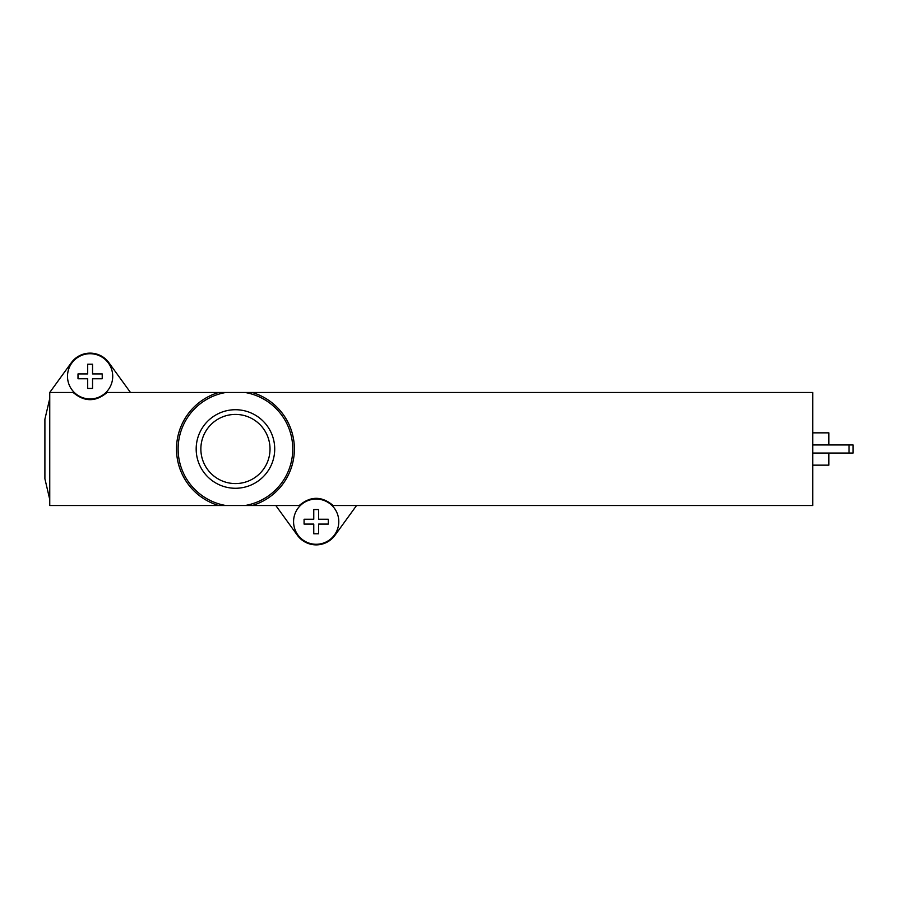 <?xml version="1.0" encoding="UTF-8"?>
<svg xmlns="http://www.w3.org/2000/svg" width="898" height="898" viewBox="0 0 898 898"><rect width="100%" height="100%" fill="white"/><g stroke="black" fill="none" stroke-linecap="round" stroke-linejoin="round"><path stroke-width="1.35" d="M225.858 392.482L245.031 392.482A57.326 57.326 0 0 1 245.031 505.518L225.858 505.518A57.326 57.326 0 0 1 225.858 392.482L107.064 392.482C95.76 402.057 84.457 402.057 73.153 392.482L49.749 392.482L49.749 505.518L218.719 505.518A58.942 58.942 0 0 1 218.719 392.482A58.942 58.942 0 0 0 218.719 505.518L225.858 505.518M235.444 409.724A39.276 39.276 0 0 1 269.456 468.633A39.276 39.276 0 0 1 201.433 468.633A39.276 39.276 0 0 1 235.444 409.724M245.031 392.482L252.17 392.482A58.942 58.942 0 0 1 252.17 505.518L299.225 505.518C310.54 495.943 321.843 495.943 333.136 505.518L812.735 505.518L812.735 392.482L252.17 392.482A58.942 58.942 0 0 1 252.17 505.518L245.031 505.518M812.735 432.847L828.876 432.847L828.876 444.959M828.876 453.041L828.876 465.153L812.735 465.153M849.059 444.959L853.1 444.959L853.1 453.041L849.059 453.041L849.059 444.959L812.735 444.959M849.059 453.041L812.735 453.041M49.749 398.532L44.9 419.209L44.9 478.791L49.749 499.468M275.809 505.518L297.384 535.287A23.213 23.213 0 0 0 334.976 535.287L356.551 505.518M130.479 392.482L108.905 362.713A23.213 23.213 0 0 0 71.324 362.713L49.749 392.482M328.298 519.246L328.298 524.084L318.61 524.084L318.61 533.771L313.761 533.771L313.761 524.084L304.074 524.084L304.074 519.246L313.761 519.246L313.761 509.559L318.61 509.559L318.61 519.246L328.298 519.246M316.186 499.064A22.607 22.607 0 0 1 338.355 526.105A22.607 22.607 0 0 1 313.222 544.076A22.607 22.607 0 0 1 293.624 520.178A22.607 22.607 0 0 1 316.186 499.064M102.226 373.916L102.226 378.754L92.539 378.754L92.539 388.441L87.69 388.441L87.69 378.754L78.003 378.754L78.003 373.916L87.69 373.916L87.69 364.229L92.539 364.229L92.539 373.916L102.226 373.916M90.114 353.722A22.607 22.607 0 0 1 112.284 380.763A22.607 22.607 0 0 1 87.151 398.746A22.607 22.607 0 0 1 67.552 374.848A22.607 22.607 0 0 1 90.114 353.722M235.444 414.416A34.584 34.584 0 0 1 265.393 466.286A34.584 34.584 0 0 1 205.496 466.286A34.584 34.584 0 0 1 235.444 414.416"/></g></svg>
